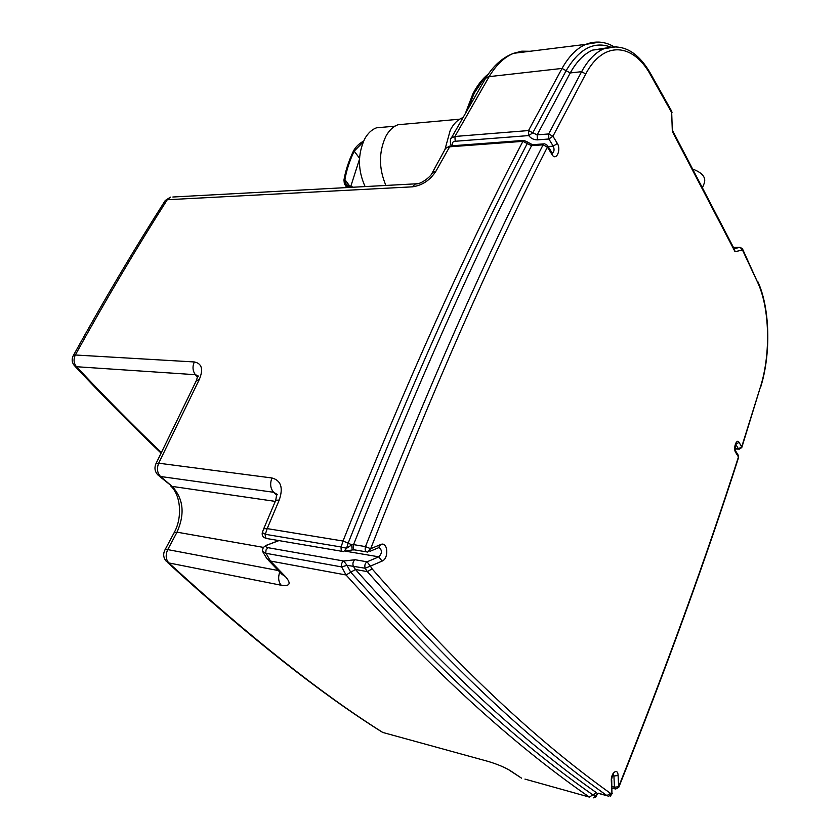 <?xml version="1.0" encoding="UTF-8"?>
<svg xmlns="http://www.w3.org/2000/svg" width="840" height="840" viewBox="0 0 840 840"><rect width="100%" height="100%" fill="white"/><g stroke="black" fill="none" stroke-linecap="round" stroke-linejoin="round"><path stroke-width="1.26" d="M383.796 127.166L376.572 127.806C371.805 129.507 367.836 133.234 364.655 138.989C357.599 154.308 357.756 170.173 365.106 186.575M363.206 141.992L354.197 151.127C349.566 160.892 346.469 170.394 344.904 179.624L345.251 183.026L347.245 185.041L353.283 187.226M363.615 141.078C358.88 143.703 355.457 147.095 353.336 151.242C348.673 161.091 345.544 170.667 343.959 179.981L344.348 183.677L346.49 185.84L350.259 187.383M359.468 159.264L350.753 186.48M405.426 124.079L398.034 124.751C393.162 126.504 389.088 130.389 385.822 136.385C378.672 152.061 378.693 168.409 385.896 185.451M462.788 117.684L462.641 117.737C457.727 119.595 453.611 123.711 450.293 130.106L445.053 149.153M379.292 547.67C382.253 550.368 382.084 553.424 378.798 556.836L367.059 561.813L355.142 559.745L343.718 561.015L268.002 547.691C265.083 546.945 265.178 545.926 268.286 544.635L268.055 544.614C263.959 546.021 262.154 548.3 262.647 551.439L265.913 553.298L341.639 566.916C341.124 564.207 341.817 562.244 343.718 561.015L346.983 565.309L365.18 568.239C364.381 565.425 365.012 563.283 367.059 561.813L370.377 566.139L382.084 561.11C389.172 558.474 387.839 541.202 380.782 544.509L370.671 548.709L365.484 546.599C364.665 550.158 365.421 551.985 367.752 552.09L370.671 548.709C432.663 390.044 491.589 256.179 547.418 147.095L552.111 154.697C556.07 161.564 561.488 149.772 557.329 143.419L552.951 136.227L585.743 73.952C603.519 40.246 633.139 43.04 650.444 74.739L671.664 112.539L672.336 131.45L672.893 131.187L734.549 249.522L735.042 251.716L734.234 248.923M278.775 540.572L266.606 545.234M354.501 549.927L352.727 549.917C352.149 550.032 351.834 548.341 351.792 544.856L346.584 548.258L343.728 551.618C341.659 551.691 340.798 550.148 341.156 547.008L265.335 534.303L262.322 532.56M366.293 551.849L355.824 550.085C353.483 549.98 352.727 548.163 353.546 544.625L351.792 544.856L348.159 543.134C410.897 385.329 470.579 252.147 527.205 143.598L531.594 145.656L543.102 144.827C487.001 253.911 427.791 387.839 365.484 546.599L353.546 544.625C415.926 387.093 475.282 254.1 531.594 145.656L532.508 144.711L527.279 141.928L527.205 143.598L522.91 141.341L524.465 140.353M607.404 795.858L598.227 793.327L596.463 795.533L597.188 793.327M650.444 74.739L650.423 73.322L671.643 111.164L672.336 131.45L735.042 251.716L742.466 250.005L757.701 282.513C769.713 308.07 770.826 353.651 760.63 386.327L741.72 446.775L739.043 442.365C736.617 437.976 732.963 448.413 735.577 452.288L738.454 456.939C706.073 557.97 666.13 667.895 618.629 786.712L618.103 775.509C617.915 767.424 610.775 772.895 611.31 780.801L611.94 793.884L610.481 793.349C545.297 746.771 468.594 678.909 372.11 568.869L370.377 566.139L365.18 568.239L367.364 571.63L372.11 568.869M444.832 149.751L445.641 148.291L449.19 146.843L522.91 141.341C466.011 249.9 406.046 383.124 343.004 541.023L348.159 543.134L346.584 548.258L341.156 547.008L343.004 541.023L267.183 528.612L279.237 500.031C283.437 487.757 280.991 480.406 271.908 477.971L158.676 463.197L199.227 379.628C203.553 369.348 201.915 363.457 194.313 361.956L75.327 354.995C106.344 298.925 136.994 247.17 167.276 199.731L412.356 186.837C422.268 185.43 430.132 180.212 435.95 171.171L450.125 145.94L445.641 148.291L432.358 172.609L435.95 171.171M599.624 42.116L585.827 44.352C576.849 48.206 568.911 56.238 562.034 68.428L570.245 72.933L537.169 134.852L537.38 139.86L548.867 138.999L548.667 133.959L537.169 134.852L532.802 132.815L528.749 135.576L528.528 130.557L454.923 136.469L451.385 137.939C450.534 137.287 449.495 143.808 451.553 145.593L451.731 145.814M452.76 145.74C451.584 143.209 452.393 141.729 455.175 141.278L454.923 136.469L489.143 76.639L485.646 78.215L450.608 139.251M527.226 141.855L523.824 140.406L450.807 145.887M268.359 560.227L281.988 574.34L285.464 576.629L270.438 561.047L265.786 552.856L266.017 549.948L268.002 547.691M384.584 732.942L382.788 732.449C321.426 693.84 250.11 637.34 168.851 562.937C165.732 559.367 165.365 554.925 167.738 549.601L165.071 549.717C162.907 553.865 163.296 557.707 166.236 561.256L168.851 562.937L281.232 585.249C290.052 586.488 291.469 583.611 285.464 576.629M431.603 173.996L432.358 172.609C431.991 175.686 420.725 184.895 415.475 183.845L417.543 183.677M510.51 770.962L521.545 778.155L511.035 771.13C505.124 767.466 497.49 764.222 488.145 761.418L382.788 732.449L380.457 731.052C319.242 692.454 248.273 636.258 167.57 562.485M511.035 771.13L508.148 769.409M279.237 500.031L275.741 500.325L275.468 500.966M159.201 476.091L172.116 486.402L160.555 476.501C157.216 473.004 156.597 468.573 158.676 463.197L156.072 463.481C154.161 467.702 154.76 471.524 157.868 474.947L160.555 476.501L273.661 492.282L277.305 494.487L276.707 494.361L275.741 500.325L263.708 528.78L267.183 528.612L265.335 534.303C264.978 537.295 265.86 538.776 267.971 538.734L342.237 551.365M199.227 379.628L196.256 380.814M161.301 452.445C134.285 426.699 106.008 398.129 76.492 366.723C73.721 363.227 73.322 359.32 75.327 354.995L73.385 355.435C71.505 358.985 71.82 362.355 74.308 365.558L76.492 366.723L195.395 374.703L197.788 375.669M488.114 74.414L484.428 78.036L474.306 93.02L468.237 108.139M692.611 169.029C702.702 172.83 706.503 177.797 703.983 183.918L702.419 187.856M347.487 187.53L346.49 185.84M344.904 179.624L349.776 186.134M354.197 151.127L359.531 158.246M268.286 544.635L278.975 540.603M369.936 551.324L378.336 547.827L380.782 544.509M345.524 551.187L378.798 556.836L382.084 561.11M355.142 559.745C353.084 561.194 352.454 563.315 353.262 566.107L355.446 569.489L350.753 572.24L346.983 565.309L341.639 566.916L346.048 574.98C444.433 683.823 522.753 751.002 589.333 797.076L592.861 794.871C526.586 748.65 448.644 681.282 350.753 572.24L346.048 574.98L270.438 561.047L266.963 558.758L262.762 551.744M533.169 144.659L544.016 143.871L543.102 144.827L547.418 147.095L547.481 145.425L544.646 143.819M610.481 793.349L606.921 795.575C541.422 749.154 464.352 681.471 367.364 571.63L355.446 569.489C452.855 678.741 530.428 746.277 596.389 792.666L592.861 794.871L596.463 795.533L593.198 797.916M611.73 780.15L611.94 793.884L608.738 796.236L598.584 793.275M612.812 773.986L611.31 780.801M612.906 773.808L613.925 776.002L618.103 775.509M612.476 775.625L613.925 776.002L614.46 787.206L618.629 786.712L618.734 787.416L615.647 789.033L614.46 787.206L612.034 786.555M738.612 457.401L738.339 455.385L738.518 457.685C706.167 558.642 666.267 668.451 618.839 787.143M740.135 247.328L742.466 250.005L742.455 248.787L740.093 247.317L734.097 248.672M733.436 247.401L739.851 247.317L734.066 248.619M757.701 282.513L742.486 248.861M735.577 452.288L735.473 450.723L738.308 455.332M735.557 444.381L739.043 442.365M735.756 444.402L738.454 448.812L741.72 446.775L741.783 447.52L739.2 449.211L734.969 448.507M760.63 386.327L741.888 447.216M455.175 141.278L528.749 135.576C530.88 138.411 533.757 139.839 537.38 139.86M557.329 143.419L553.266 146.181C554.526 149.331 554.243 151.715 552.416 153.321L552.111 154.697M552.132 152.985L547.449 145.373M616.76 46.673L603.918 48.73C595.497 52.385 588.053 60.039 581.606 71.683L548.667 133.959L552.951 136.227L548.867 138.999L553.266 146.181L548.174 146.538M610.228 46.883C593.691 41.055 578.991 48.983 566.139 70.675L532.802 132.815L528.528 130.557L562.034 68.428L489.143 76.639C496.188 64.88 504.346 57.11 513.618 53.309L521.777 51.177L530.019 51.272M585.743 73.952L581.606 71.683L570.245 72.933C576.723 61.341 584.199 53.729 592.673 50.085L605.798 48.048M613.715 46.557C604.726 41.433 595.424 40.698 585.827 44.352L513.618 53.309C502.614 57.446 493.29 65.74 485.646 78.215L484.68 79.863M281.232 585.249C278.418 581.889 277.925 577.479 279.741 572.029M412.356 186.837L415.475 183.845L172.851 197.012M489.794 761.901L488.145 761.418M524.947 779.1L589.333 797.076M276.791 495.191L273.661 492.282C270.396 488.565 269.808 483.798 271.908 477.971M263.466 529.347L262.206 532.97C261.923 535.857 263.267 537.642 266.238 538.314M197.6 377.276L195.395 374.703C192.644 370.923 192.286 366.681 194.313 361.956M167.276 199.731L170.489 197.138L165.28 200.477L167.276 199.731M164.892 201.075L165.28 200.477C134.999 247.842 104.37 299.492 73.385 355.435L73.174 355.814M198.566 376.593L197.778 375.501L196.56 380.205L155.852 463.921M174.048 532.875L177.02 532.172C185.105 513.849 183.477 498.593 172.116 486.402L275.289 501.386M170.678 485.94C180.768 494.939 182.595 517.303 174.332 532.34L164.797 550.2M278.303 570.538L167.738 549.601L177.02 532.172L263.55 547.418M488.135 74.371C482.591 79.034 477.729 85.428 473.582 93.566L467.061 110.177M376.572 127.806L395 126.168M346.773 187.572L344.568 184.107M398.034 124.751L459.638 119.196M345.713 551.029L352.433 549.927M598.175 793.159L607.173 795.732M610.449 796.047L612.35 793.244M595.571 797.38L596.883 794.881M615.038 788.875L612.108 788.077M672.01 112.529L671.664 111.216M672.651 130.368L672.893 131.187M735.473 450.723L735.389 443.993M738.822 449.18L734.99 448.844M605.766 48.059L592.673 50.085L603.918 48.73C622.135 43.008 637.634 51.209 650.423 73.322M760.778 386.768C771.12 353.451 769.976 307.629 757.732 281.4M161.018 453.044C133.602 427.014 104.916 398.076 74.949 366.23M465.738 112.497L472.857 93.902C477.246 85.365 482.444 78.698 488.45 73.92M484.428 78.036L486.696 76.535"/></g></svg>
